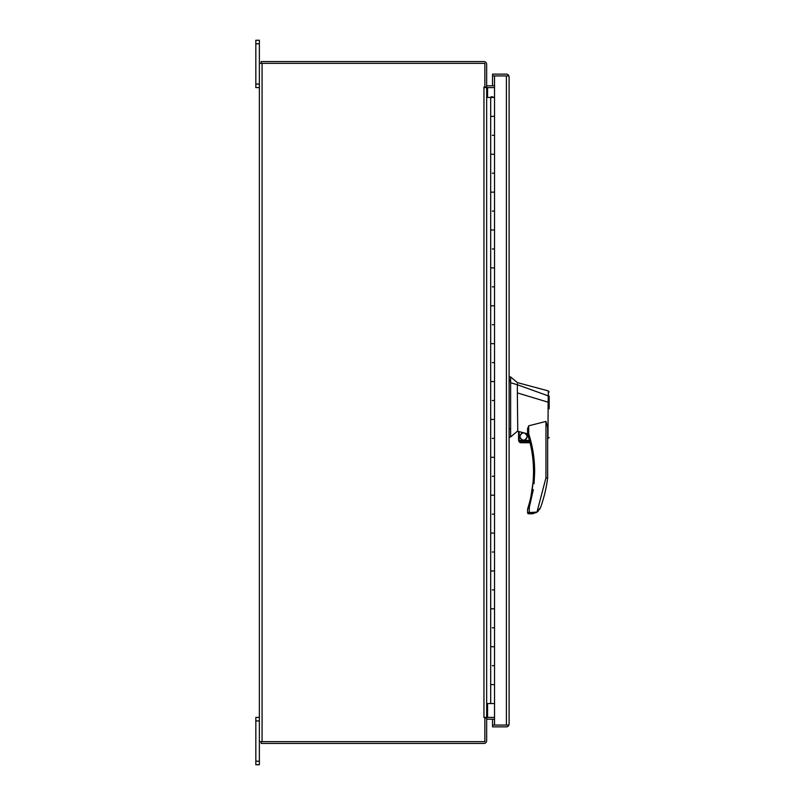 <?xml version="1.0" encoding="UTF-8"?>
<svg xmlns="http://www.w3.org/2000/svg" width="805" height="805" viewBox="0 0 805 805"><rect width="100%" height="100%" fill="white"/><g stroke="black" fill="none" stroke-linecap="round" stroke-linejoin="round"><path stroke-width="1.21" d="M492.539 719.197L492.539 725.063L508.549 725.063L509.112 724.158L508.549 725.808A2.707 2.707 0 0 1 506.405 726.865L492.539 726.865L492.539 725.063L507.593 725.074L508.549 725.808M509.112 76.817L508.549 75.922L492.539 75.912L492.539 74.12L506.405 74.12A2.707 2.707 0 0 1 508.549 75.177L509.112 76.817L509.112 724.158M262.078 741.647L262.078 63.354L259.371 63.354L259.371 741.647L484.862 741.647L484.862 717.969L486.663 717.969L486.663 740.731A2.707 2.707 0 0 1 483.956 743.438L261.172 743.438L261.172 741.647M486.663 720.103A0.906 0.906 0 0 1 487.578 719.197L494.522 719.197M485.918 717.969A2.707 2.707 0 0 1 487.578 717.396L494.522 717.396M261.172 63.354L261.172 61.562L483.956 61.562A2.707 2.707 0 0 1 486.663 64.269L486.663 87.031L483.956 87.031L483.956 717.396L486.663 717.396L486.663 87.604L483.956 87.604M494.522 85.803L487.578 85.803A0.906 0.906 0 0 1 486.663 84.897M494.522 87.604L487.578 87.604A2.707 2.707 0 0 1 485.918 87.031M508.549 75.177L507.593 75.922L492.539 75.912L492.539 85.803M492.539 74.12L506.405 74.12M506.405 725.063L506.405 75.922L492.539 75.922M492.539 725.063L494.522 725.063L494.522 703.55L490.678 703.55L490.678 684.612L494.522 684.612L490.678 684.612L490.678 646.727L494.522 646.727L490.678 646.727L490.678 608.842L494.522 608.842L490.678 608.842L490.678 570.966L494.522 570.966L490.678 570.966L490.678 533.081L494.522 533.081L490.678 533.081L490.678 495.196L494.522 495.196L490.678 495.196L490.678 457.321L494.522 457.321L490.678 457.321L490.678 419.435L494.522 419.435L490.678 419.435L490.678 381.55L494.522 381.55L490.678 381.55L490.678 343.665L494.522 343.665L490.678 343.665L490.678 305.789L494.522 305.789L490.678 305.789L490.678 267.904L494.522 267.904L490.678 267.904L490.678 230.019L494.522 230.019L490.678 230.019L490.678 192.143L494.522 192.143L490.678 192.143L490.678 154.258L494.522 154.258L490.678 154.258L490.678 116.373L494.522 116.373L490.678 116.373L490.678 97.435L494.522 97.435L494.522 75.922M492.308 135.321L494.522 135.321L492.308 135.321M492.308 173.196L494.522 173.196L492.308 173.196M492.308 211.081L494.522 211.081L492.308 211.081M492.308 248.966L494.522 248.966L492.308 248.966M492.308 286.842L494.522 286.842L492.308 286.842M492.308 324.727L494.522 324.727L492.308 324.727M492.308 362.612L494.522 362.612L492.308 362.612M492.308 400.488L494.522 400.488L492.308 400.488M492.308 438.373L494.522 438.373L492.308 438.373M492.308 476.258L494.522 476.258L492.308 476.258M492.308 514.143L494.522 514.143L492.308 514.143M492.308 552.019L494.522 552.019L492.308 552.019M492.308 589.904L494.522 589.904L492.308 589.904M492.308 627.789L494.522 627.789L492.308 627.789M492.308 665.665L494.522 665.665L492.308 665.665M490.678 97.435L486.663 97.435M486.663 703.55L490.678 703.55M494.522 97.435L494.522 703.55M492.549 97.264L493.495 97.264L492.076 97.264L492.549 96.771M492.076 96.771L491.131 96.771L492.076 97.264M519.144 440.385L519.144 431.621L527.577 433.875L527.577 428.683L528.714 425.815L528.714 433.875L527.637 434.217A121.545 121.545 0 0 1 528.201 507.13L529.288 507.462L533.312 489.631L529.288 507.462L527.577 509.273L527.577 512.644L529.288 512.071L528.714 513.781L531.652 513.781L537.026 512.111L540.568 507.502A140.161 140.161 0 0 0 547.652 477.939L545.951 477.828L547.652 477.939L545.951 477.828L545.951 421.428L547.652 427.334L547.652 477.939M519.144 431.611L518.581 431.55L518.581 440.385L529.448 440.385L529.589 440.949L527.637 434.217A1.137 1.137 0 0 1 527.577 433.875L528.714 433.875C532.638 446.01 534.621 458.578 534.651 471.569L529.288 507.462L529.288 512.071L527.577 512.644A1.137 1.137 0 0 0 528.714 513.781L533.775 513.54M549.171 408.819L549.171 402.148L548.155 402.188L548.326 390.908L517.353 382.617L510.622 376.931L510.622 436.974L517.353 431.289L518.581 431.591M510.622 376.931L509.112 376.931L510.622 376.931L517.353 382.617M519.698 436.521C522.254 441.472 524.81 441.472 527.366 436.521C524.81 431.571 522.254 431.571 519.698 436.521M519.98 436.521A3.552 3.552 0 0 0 523.532 440.073A3.552 3.552 0 0 0 527.084 436.521A3.552 3.552 0 0 0 523.532 432.969A3.552 3.552 0 0 0 519.98 436.521M549.171 405.77L549.171 396.161M547.772 438.634L549.171 437.538L547.652 438.614M547.994 435.897C547.682 439.53 547.702 439.52 548.034 435.857C547.702 439.52 547.682 439.53 547.994 435.897L548.125 402.188L517.353 392.91L517.756 431.389M528.714 425.815L545.951 421.428M527.577 433.462L527.577 429.89M517.353 392.91L517.353 384.74L510.622 382.737M549.171 396.211L517.353 384.74L517.353 383.985L517.353 384.74M527.577 512.644L536.995 512.071L545.951 477.828M534.047 483.765L534.651 472.153L534.047 483.765M534.208 461.205L532.83 450.488L534.208 461.205M509.112 436.974L510.622 436.974M536.995 512.071L535.627 512.896M527.577 509.273A1.137 1.137 14 0 1 527.637 508.921L527.818 508.347M530.052 442.75L529.911 442.187L530.052 442.75L529.911 442.187L530.052 442.75L520.946 442.75L519.406 442.187L520.946 442.75L519.406 442.187L518.581 440.385M520.553 442.72L519.406 442.187L520.553 442.72M539.984 508.81L539.592 509.464L539.984 508.81M538.334 511.014L537.026 512.101L538.334 511.014M548.376 395.567L548.336 391.29M537.026 512.111L540.568 507.502M528.201 507.13L527.678 508.79M529.448 440.385L529.589 440.949L518.651 440.949M533.021 513.681L531.652 513.781M484.912 717.969L485.143 717.396L484.912 717.969M485.143 87.604L484.912 87.031L485.143 87.604M262.078 63.354L484.862 63.354L484.862 87.031M484.862 717.969L483.956 717.396M486.663 717.396L487.578 717.396L487.578 703.55M487.578 97.435L487.578 87.604L486.663 87.604M259.371 741.647L259.371 764.75L255.829 764.75L255.829 717.396L259.371 717.396M255.829 43.802L259.371 43.802L259.371 40.25L255.829 40.25L255.829 87.604L259.371 87.604M259.371 43.802L259.371 63.354M533.514 471.569L534.651 471.569M509.112 379.98L510.622 379.98M510.622 428.793L509.112 428.793M510.622 381.62L509.112 381.62M529.911 442.187L519.406 442.187M255.829 720.948L259.371 720.948M255.829 761.198L259.371 761.198M259.371 84.052L255.829 84.052M548.326 390.908L549.171 392.005L548.326 390.908"/></g></svg>
